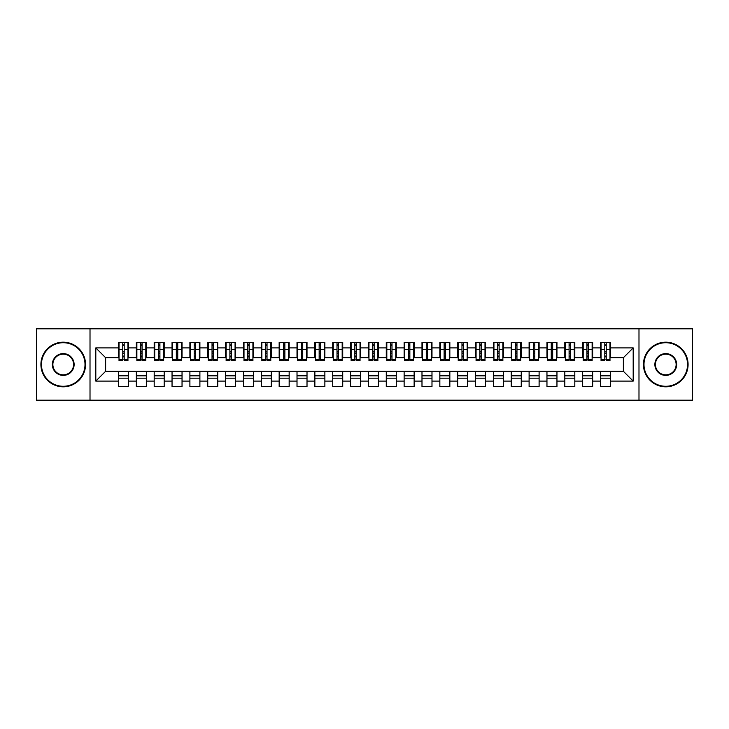 <?xml version="1.0" encoding="UTF-8"?>
<svg xmlns="http://www.w3.org/2000/svg" width="729" height="729" viewBox="0 0 729 729"><rect width="100%" height="100%" fill="white"/><g stroke="black" fill="none" stroke-linecap="round" stroke-linejoin="round"><path stroke-width="1.09" d="M638.987 400.203L692.55 400.203L692.55 328.797L638.987 328.797L638.987 400.203L90.013 400.203L90.013 328.797L36.45 328.797L36.45 400.203L90.013 400.203M604.806 353.164L606.227 353.164L604.806 353.164M610.519 375.836L600.514 375.836M600.514 378.16L610.519 378.16M586.945 353.164L588.376 353.164L586.945 353.164M592.659 375.836L582.662 375.836M582.662 378.16L592.659 378.16M569.094 353.164L570.525 353.164L569.094 353.164M574.807 375.836L564.811 375.836M564.811 378.16L574.807 378.16M551.242 353.164L552.673 353.164L551.242 353.164M556.956 375.836L546.96 375.836M546.96 378.16L556.956 378.16M533.391 353.164L534.822 353.164L533.391 353.164M539.105 375.836L529.108 375.836M529.108 378.16L539.105 378.16M515.54 353.164L516.961 353.164L515.54 353.164M521.253 375.836L511.248 375.836M511.248 378.16L521.253 378.16M497.688 353.164L499.11 353.164L497.688 353.164M503.393 375.836L493.396 375.836M493.396 378.16L503.393 378.16M479.828 353.164L481.258 353.164L479.828 353.164M485.541 375.836L475.545 375.836M475.545 378.16L485.541 378.16M461.976 353.164L463.407 353.164L461.976 353.164M467.69 375.836L457.694 375.836M457.694 378.16L467.69 378.16M444.125 353.164L445.556 353.164L444.125 353.164M449.839 375.836L439.842 375.836M439.842 378.16L449.839 378.16M426.274 353.164L427.704 353.164L426.274 353.164M431.987 375.836L421.991 375.836M421.991 378.16L431.987 378.16M408.422 353.164L409.844 353.164L408.422 353.164M414.136 375.836L404.13 375.836M404.13 378.16L414.136 378.16M390.562 353.164L391.992 353.164L390.562 353.164M396.275 375.836L386.279 375.836M386.279 378.16L396.275 378.16M372.71 353.164L374.141 353.164L372.71 353.164M378.424 375.836L368.427 375.836M368.427 378.16L378.424 378.16M354.859 353.164L356.29 353.164L354.859 353.164M360.573 375.836L350.576 375.836M350.576 378.16L360.573 378.16M337.008 353.164L338.438 353.164L337.008 353.164M342.721 375.836L332.725 375.836M332.725 378.16L342.721 378.16M319.156 353.164L320.578 353.164L319.156 353.164M324.87 375.836L314.864 375.836M314.864 378.16L324.87 378.16M301.296 353.164L302.726 353.164L301.296 353.164M307.009 375.836L297.013 375.836M297.013 378.16L307.009 378.16M283.444 353.164L284.875 353.164L283.444 353.164M289.158 375.836L279.161 375.836M279.161 378.16L289.158 378.16M265.593 353.164L267.024 353.164L265.593 353.164M271.306 375.836L261.31 375.836M261.31 378.16L271.306 378.16M247.742 353.164L249.172 353.164L247.742 353.164M253.455 375.836L243.459 375.836M243.459 378.16L253.455 378.16M229.89 353.164L231.312 353.164L229.89 353.164M235.604 375.836L225.607 375.836M225.607 378.16L235.604 378.16M212.039 353.164L213.46 353.164L212.039 353.164M217.752 375.836L207.747 375.836M207.747 378.16L217.752 378.16M194.178 353.164L195.609 353.164L194.178 353.164M199.892 375.836L189.895 375.836M189.895 378.16L199.892 378.16M176.327 353.164L177.758 353.164L176.327 353.164M182.04 375.836L172.044 375.836M172.044 378.16L182.04 378.16M158.475 353.164L159.906 353.164L158.475 353.164M164.189 375.836L154.193 375.836M154.193 378.16L164.189 378.16M140.624 353.164L142.055 353.164L140.624 353.164M146.338 375.836L136.341 375.836M136.341 378.16L146.338 378.16M638.987 328.797L90.013 328.797M119.018 357.72L105.632 357.72L95.809 347.897L95.809 381.103L118.481 381.103L118.481 386.634L128.486 386.634L128.486 381.103L136.341 381.103L136.341 386.634L146.338 386.634L146.338 381.103L154.193 381.103L154.193 386.634L164.189 386.634L164.189 381.103L172.044 381.103L172.044 386.634L182.04 386.634L182.04 381.103L189.895 381.103L189.895 386.634L199.892 386.634L199.892 381.103L207.747 381.103L207.747 386.634L217.752 386.634L217.752 381.103L225.607 381.103L225.607 386.634L235.604 386.634L235.604 381.103L243.459 381.103L243.459 386.634L253.455 386.634L253.455 381.103L261.31 381.103L261.31 386.634L271.306 386.634L271.306 381.103L279.161 381.103L279.161 386.634L289.158 386.634L289.158 381.103L297.013 381.103L297.013 386.634L307.009 386.634L307.009 381.103L314.864 381.103L314.864 386.634L324.87 386.634L324.87 381.103L332.725 381.103L332.725 386.634L342.721 386.634L342.721 381.103L350.576 381.103L350.576 386.634L360.573 386.634L360.573 381.103L368.427 381.103L368.427 386.634L378.424 386.634L378.424 381.103L386.279 381.103L386.279 386.634L396.275 386.634L396.275 381.103L404.13 381.103L404.13 386.634L414.136 386.634L414.136 381.103L421.991 381.103L421.991 386.634L431.987 386.634L431.987 381.103L439.842 381.103L439.842 386.634L449.839 386.634L449.839 381.103L457.694 381.103L457.694 386.634L467.69 386.634L467.69 381.103L475.545 381.103L475.545 386.634L485.541 386.634L485.541 381.103L493.396 381.103L493.396 386.634L503.393 386.634L503.393 381.103L511.248 381.103L511.248 386.634L521.253 386.634L521.253 381.103L529.108 381.103L529.108 386.634L539.105 386.634L539.105 381.103L546.96 381.103L546.96 386.634L556.956 386.634L556.956 381.103L564.811 381.103L564.811 386.634L574.807 386.634L574.807 381.103L582.662 381.103L582.662 386.634L592.659 386.634L592.659 381.103L600.514 381.103L600.514 386.634L610.519 386.634L610.519 371.28L623.368 371.28L623.368 357.72L609.982 357.72M95.809 347.897L118.481 347.897L118.481 357.72M623.368 357.72L633.191 347.897L610.519 347.897L610.519 342.366L600.514 342.366L600.514 347.897L592.659 347.897L592.659 342.366L582.662 342.366L582.662 347.897L574.807 347.897L574.807 342.366L564.811 342.366L564.811 347.897L556.956 347.897L556.956 342.366L546.96 342.366L546.96 347.897L539.105 347.897L539.105 342.366L529.108 342.366L529.108 347.897L521.253 347.897L521.253 342.366L511.248 342.366L511.248 347.897L503.393 347.897L503.393 342.366L493.396 342.366L493.396 347.897L485.541 347.897L485.541 342.366L475.545 342.366L475.545 347.897L467.69 347.897L467.69 342.366L457.694 342.366L457.694 347.897L449.839 347.897L449.839 342.366L439.842 342.366L439.842 347.897L431.987 347.897L431.987 342.366L421.991 342.366L421.991 347.897L414.136 347.897L414.136 342.366L404.13 342.366L404.13 347.897L396.275 347.897L396.275 342.366L386.279 342.366L386.279 347.897L378.424 347.897L378.424 342.366L368.427 342.366L368.427 347.897L360.573 347.897L360.573 342.366L350.576 342.366L350.576 347.897L342.721 347.897L342.721 342.366L332.725 342.366L332.725 347.897L324.87 347.897L324.87 342.366L314.864 342.366L314.864 347.897L307.009 347.897L307.009 342.366L297.013 342.366L297.013 347.897L289.158 347.897L289.158 342.366L279.161 342.366L279.161 347.897L271.306 347.897L271.306 342.366L261.31 342.366L261.31 347.897L253.455 347.897L253.455 342.366L243.459 342.366L243.459 347.897L235.604 347.897L235.604 342.366L225.607 342.366L225.607 347.897L217.752 347.897L217.752 342.366L207.747 342.366L207.747 347.897L199.892 347.897L199.892 342.366L189.895 342.366L189.895 347.897L182.04 347.897L182.04 342.366L172.044 342.366L172.044 347.897L164.189 347.897L164.189 342.366L154.193 342.366L154.193 347.897L146.338 347.897L146.338 342.366L136.341 342.366L136.341 347.897L128.486 347.897L128.486 342.366L118.481 342.366L118.481 347.897M633.191 347.897L633.191 381.103L610.519 381.103M592.659 381.103L592.659 371.28L610.519 371.28M600.514 381.103L600.514 371.28M610.519 347.897L610.519 357.72M574.807 381.103L574.807 371.28L592.659 371.28M582.662 381.103L582.662 371.28M600.514 347.897L600.514 357.72L592.13 357.72M592.659 347.897L592.659 357.72M556.956 381.103L556.956 371.28L574.807 371.28M564.811 381.103L564.811 371.28M582.662 347.897L582.662 357.72L574.27 357.72M574.807 347.897L574.807 357.72M539.105 381.103L539.105 371.28L556.956 371.28M546.96 381.103L546.96 371.28M564.811 347.897L564.811 357.72L556.418 357.72M556.956 347.897L556.956 357.72M521.253 381.103L521.253 371.28L539.105 371.28M529.108 381.103L529.108 371.28M546.96 347.897L546.96 357.72L538.567 357.72M539.105 347.897L539.105 357.72M503.393 381.103L503.393 371.28L521.253 371.28M511.248 381.103L511.248 371.28M529.108 347.897L529.108 357.72L520.716 357.72M521.253 347.897L521.253 357.72M485.541 381.103L485.541 371.28L503.393 371.28M493.396 381.103L493.396 371.28M511.248 347.897L511.248 357.72L502.864 357.72M503.393 347.897L503.393 357.72M467.69 381.103L467.69 371.28L485.541 371.28M475.545 381.103L475.545 371.28M493.396 347.897L493.396 357.72L485.004 357.72M485.541 347.897L485.541 357.72M449.839 381.103L449.839 371.28L467.69 371.28M457.694 381.103L457.694 371.28M475.545 347.897L475.545 357.72L467.152 357.72M467.69 347.897L467.69 357.72M431.987 381.103L431.987 371.28L449.839 371.28M439.842 381.103L439.842 371.28M457.694 347.897L457.694 357.72L449.301 357.72M449.839 347.897L449.839 357.72M414.136 381.103L414.136 371.28L431.987 371.28M421.991 381.103L421.991 371.28M439.842 347.897L439.842 357.72L431.45 357.72M431.987 347.897L431.987 357.72M396.275 381.103L396.275 371.28L414.136 371.28M404.13 381.103L404.13 371.28M421.991 347.897L421.991 357.72L413.598 357.72M414.136 347.897L414.136 357.72M378.424 381.103L378.424 371.28L396.275 371.28M386.279 381.103L386.279 371.28M404.13 347.897L404.13 357.72L395.747 357.72M396.275 347.897L396.275 357.72M360.573 381.103L360.573 371.28L378.424 371.28M368.427 381.103L368.427 371.28M386.279 347.897L386.279 357.72L377.886 357.72M378.424 347.897L378.424 357.72M342.721 381.103L342.721 371.28L360.573 371.28M350.576 381.103L350.576 371.28M368.427 347.897L368.427 357.72L360.035 357.72M360.573 347.897L360.573 357.72M324.87 381.103L324.87 371.28L342.721 371.28M332.725 381.103L332.725 371.28M350.576 347.897L350.576 357.72L342.183 357.72M342.721 347.897L342.721 357.72M307.009 381.103L307.009 371.28L324.87 371.28M314.864 381.103L314.864 371.28M332.725 347.897L332.725 357.72L324.332 357.72M324.87 347.897L324.87 357.72M289.158 381.103L289.158 371.28L307.009 371.28M297.013 381.103L297.013 371.28M314.864 347.897L314.864 357.72L306.481 357.72M307.009 347.897L307.009 357.72M271.306 381.103L271.306 371.28L289.158 371.28M279.161 381.103L279.161 371.28M297.013 347.897L297.013 357.72L288.62 357.72M289.158 347.897L289.158 357.72M253.455 381.103L253.455 371.28L271.306 371.28M261.31 381.103L261.31 371.28M279.161 347.897L279.161 357.72L270.769 357.72M271.306 347.897L271.306 357.72M235.604 381.103L235.604 371.28L253.455 371.28M243.459 381.103L243.459 371.28M261.31 347.897L261.31 357.72L252.917 357.72M253.455 347.897L253.455 357.72M217.752 381.103L217.752 371.28L235.604 371.28M225.607 381.103L225.607 371.28M243.459 347.897L243.459 357.72L235.066 357.72M235.604 347.897L235.604 357.72M199.892 381.103L199.892 371.28L217.752 371.28M207.747 381.103L207.747 371.28M225.607 347.897L225.607 357.72L217.215 357.72M217.752 347.897L217.752 357.72M182.04 381.103L182.04 371.28L199.892 371.28M189.895 381.103L189.895 371.28M207.747 347.897L207.747 357.72L199.363 357.72M199.892 347.897L199.892 357.72M164.189 381.103L164.189 371.28L182.04 371.28M172.044 381.103L172.044 371.28M189.895 347.897L189.895 357.72L181.503 357.72M182.04 347.897L182.04 357.72M146.338 381.103L146.338 371.28L164.189 371.28M154.193 381.103L154.193 371.28M172.044 347.897L172.044 357.72L163.651 357.72M164.189 347.897L164.189 357.72M128.486 381.103L128.486 371.28L146.338 371.28M136.341 381.103L136.341 371.28M154.193 347.897L154.193 357.72L145.8 357.72M146.338 347.897L146.338 357.72M122.773 353.164L124.194 353.164L122.773 353.164M128.486 375.836L118.481 375.836M118.481 378.16L128.486 378.16M95.809 381.103L105.632 371.28L128.486 371.28M118.481 381.103L118.481 371.28M136.341 347.897L136.341 357.72L127.949 357.72M128.486 347.897L128.486 357.72M105.632 357.72L105.632 371.28M601.051 357.72L600.514 357.72M583.2 357.72L582.662 357.72M565.349 357.72L564.811 357.72M547.497 357.72L546.96 357.72M529.637 357.72L529.108 357.72M511.785 357.72L511.248 357.72M493.934 357.72L493.396 357.72M476.083 357.72L475.545 357.72M458.231 357.72L457.694 357.72M440.38 357.72L439.842 357.72M422.519 357.72L421.991 357.72M404.668 357.72L404.13 357.72M386.817 357.72L386.279 357.72M368.965 357.72L368.427 357.72M351.114 357.72L350.576 357.72M333.253 357.72L332.725 357.72M315.402 357.72L314.864 357.72M297.55 357.72L297.013 357.72M279.699 357.72L279.161 357.72M261.848 357.72L261.31 357.72M243.996 357.72L243.459 357.72M226.136 357.72L225.607 357.72M208.284 357.72L207.747 357.72M190.433 357.72L189.895 357.72M172.582 357.72L172.044 357.72M154.73 357.72L154.193 357.72M136.87 357.72L136.341 357.72M633.191 381.103L623.368 371.28M119.018 342.539L127.949 342.539L119.018 342.539L119.018 360.664L122.773 360.664L122.773 342.612L127.949 342.63L127.949 360.664L124.194 360.664L124.194 342.63M122.773 344.926L124.194 344.926M122.773 359.16L124.194 359.16M124.194 356.918L122.773 356.918M122.773 356.044L124.194 356.044M128.486 350.84L127.949 350.84M128.486 353.164L127.949 353.164M119.018 350.84L118.481 350.84M119.018 353.164L118.481 353.164M136.87 342.539L145.8 342.539L136.87 342.539L136.87 360.664L140.624 360.664L140.624 342.612L145.8 342.63L145.8 360.664L142.055 360.664L142.055 342.63M140.624 344.926L142.055 344.926M140.624 359.16L142.055 359.16M142.055 356.918L140.624 356.918M140.624 356.044L142.055 356.044M146.338 350.84L145.8 350.84M146.338 353.164L145.8 353.164M136.87 350.84L136.341 350.84M136.87 353.164L136.341 353.164M154.73 342.539L163.651 342.539L154.73 342.539L154.73 360.664L158.475 360.664L158.475 342.612L163.651 342.63L163.651 360.664L159.906 360.664L159.906 342.63M158.475 344.926L159.906 344.926M158.475 359.16L159.906 359.16M159.906 356.918L158.475 356.918M158.475 356.044L159.906 356.044M164.189 350.84L163.651 350.84M164.189 353.164L163.651 353.164M154.73 350.84L154.193 350.84M154.73 353.164L154.193 353.164M172.582 342.539L181.503 342.539L172.582 342.539L172.582 360.664L176.327 360.664L176.327 342.612L181.503 342.63L181.503 360.664L177.758 360.664L177.758 342.63M176.327 344.926L177.758 344.926M176.327 359.16L177.758 359.16M177.758 356.918L176.327 356.918M176.327 356.044L177.758 356.044M182.04 350.84L181.503 350.84M182.04 353.164L181.503 353.164M172.582 350.84L172.044 350.84M172.582 353.164L172.044 353.164M190.433 342.539L199.363 342.539L190.433 342.539L190.433 360.664L194.178 360.664L194.178 342.612L199.363 342.63L199.363 360.664L195.609 360.664L195.609 342.63M194.178 344.926L195.609 344.926M194.178 359.16L195.609 359.16M195.609 356.918L194.178 356.918M194.178 356.044L195.609 356.044M199.892 350.84L199.363 350.84M199.892 353.164L199.363 353.164M190.433 350.84L189.895 350.84M190.433 353.164L189.895 353.164M63.232 342.721A21.779 21.779 0 0 0 41.453 364.5A21.779 21.779 0 0 0 63.232 386.279A21.779 21.779 0 0 0 85.011 364.5A21.779 21.779 0 0 0 63.232 342.721M63.232 386.817A22.317 22.317 0 0 1 40.915 364.5A22.317 22.317 0 0 1 63.232 342.183A22.317 22.317 0 0 1 85.548 364.5A22.317 22.317 0 0 1 63.232 386.817M63.232 353.611A10.889 10.889 0 0 1 74.121 364.5A10.889 10.889 0 0 1 63.232 375.389A10.889 10.889 0 0 1 52.342 364.5A10.889 10.889 0 0 1 63.232 353.611M63.232 374.852A10.352 10.352 0 0 0 73.583 364.5A10.352 10.352 0 0 0 63.232 354.148A10.352 10.352 0 0 0 52.871 364.5A10.352 10.352 0 0 0 63.232 374.852M665.768 342.721A21.779 21.779 0 0 0 643.989 364.5A21.779 21.779 0 0 0 665.768 386.279A21.779 21.779 0 0 0 687.547 364.5A21.779 21.779 0 0 0 665.768 342.721M665.768 386.817A22.317 22.317 0 0 1 643.452 364.5A22.317 22.317 0 0 1 665.768 342.183A22.317 22.317 0 0 1 688.085 364.5A22.317 22.317 0 0 1 665.768 386.817M665.768 353.611A10.889 10.889 0 0 1 676.658 364.5A10.889 10.889 0 0 1 665.768 375.389A10.889 10.889 0 0 1 654.879 364.5A10.889 10.889 0 0 1 665.768 353.611M665.768 374.852A10.352 10.352 0 0 0 676.129 364.5A10.352 10.352 0 0 0 665.768 354.148A10.352 10.352 0 0 0 655.417 364.5A10.352 10.352 0 0 0 665.768 374.852M208.284 342.539L217.215 342.539L208.284 342.539L208.284 360.664L212.039 360.664L212.039 342.612L217.215 342.63L217.215 360.664L213.46 360.664L213.46 342.63M212.039 344.926L213.46 344.926M212.039 359.16L213.46 359.16M213.46 356.918L212.039 356.918M212.039 356.044L213.46 356.044M217.752 350.84L217.215 350.84M217.752 353.164L217.215 353.164M208.284 350.84L207.747 350.84M208.284 353.164L207.747 353.164M226.136 342.539L235.066 342.539L226.136 342.539L226.136 360.664L229.89 360.664L229.89 342.612L235.066 342.63L235.066 360.664L231.312 360.664L231.312 342.63M229.89 344.926L231.312 344.926M229.89 359.16L231.312 359.16M231.312 356.918L229.89 356.918M229.89 356.044L231.312 356.044M235.604 350.84L235.066 350.84M235.604 353.164L235.066 353.164M226.136 350.84L225.607 350.84M226.136 353.164L225.607 353.164M243.996 342.539L252.917 342.539L243.996 342.539L243.996 360.664L247.742 360.664L247.742 342.612L252.917 342.63L252.917 360.664L249.172 360.664L249.172 342.63M247.742 344.926L249.172 344.926M247.742 359.16L249.172 359.16M249.172 356.918L247.742 356.918M247.742 356.044L249.172 356.044M253.455 350.84L252.917 350.84M253.455 353.164L252.917 353.164M243.996 350.84L243.459 350.84M243.996 353.164L243.459 353.164M261.848 342.539L270.769 342.539L261.848 342.539L261.848 360.664L265.593 360.664L265.593 342.612L270.769 342.63L270.769 360.664L267.024 360.664L267.024 342.63M265.593 344.926L267.024 344.926M265.593 359.16L267.024 359.16M267.024 356.918L265.593 356.918M265.593 356.044L267.024 356.044M271.306 350.84L270.769 350.84M271.306 353.164L270.769 353.164M261.848 350.84L261.31 350.84M261.848 353.164L261.31 353.164M279.699 342.539L288.62 342.539L279.699 342.539L279.699 360.664L283.444 360.664L283.444 342.612L288.62 342.63L288.62 360.664L284.875 360.664L284.875 342.63M283.444 344.926L284.875 344.926M283.444 359.16L284.875 359.16M284.875 356.918L283.444 356.918M283.444 356.044L284.875 356.044M289.158 350.84L288.62 350.84M289.158 353.164L288.62 353.164M279.699 350.84L279.161 350.84M279.699 353.164L279.161 353.164M297.55 342.539L306.481 342.539L297.55 342.539L297.55 360.664L301.296 360.664L301.296 342.612L306.481 342.63L306.481 360.664L302.726 360.664L302.726 342.63M301.296 344.926L302.726 344.926M301.296 359.16L302.726 359.16M302.726 356.918L301.296 356.918M301.296 356.044L302.726 356.044M307.009 350.84L306.481 350.84M307.009 353.164L306.481 353.164M297.55 350.84L297.013 350.84M297.55 353.164L297.013 353.164M315.402 342.539L324.332 342.539L315.402 342.539L315.402 360.664L319.156 360.664L319.156 342.612L324.332 342.63L324.332 360.664L320.578 360.664L320.578 342.63M319.156 344.926L320.578 344.926M319.156 359.16L320.578 359.16M320.578 356.918L319.156 356.918M319.156 356.044L320.578 356.044M324.87 350.84L324.332 350.84M324.87 353.164L324.332 353.164M315.402 350.84L314.864 350.84M315.402 353.164L314.864 353.164M333.253 342.539L342.183 342.539L333.253 342.539L333.253 360.664L337.008 360.664L337.008 342.612L342.183 342.63L342.183 360.664L338.438 360.664L338.438 342.63M337.008 344.926L338.438 344.926M337.008 359.16L338.438 359.16M338.438 356.918L337.008 356.918M337.008 356.044L338.438 356.044M342.721 350.84L342.183 350.84M342.721 353.164L342.183 353.164M333.253 350.84L332.725 350.84M333.253 353.164L332.725 353.164M351.114 342.539L360.035 342.539L351.114 342.539L351.114 360.664L354.859 360.664L354.859 342.612L360.035 342.63L360.035 360.664L356.29 360.664L356.29 342.63M354.859 344.926L356.29 344.926M354.859 359.16L356.29 359.16M356.29 356.918L354.859 356.918M354.859 356.044L356.29 356.044M360.573 350.84L360.035 350.84M360.573 353.164L360.035 353.164M351.114 350.84L350.576 350.84M351.114 353.164L350.576 353.164M368.965 342.539L377.886 342.539L368.965 342.539L368.965 360.664L372.71 360.664L372.71 342.612L377.886 342.63L377.886 360.664L374.141 360.664L374.141 342.63M372.71 344.926L374.141 344.926M372.71 359.16L374.141 359.16M374.141 356.918L372.71 356.918M372.71 356.044L374.141 356.044M378.424 350.84L377.886 350.84M378.424 353.164L377.886 353.164M368.965 350.84L368.427 350.84M368.965 353.164L368.427 353.164M386.817 342.539L395.747 342.539L386.817 342.539L386.817 360.664L390.562 360.664L390.562 342.612L395.747 342.63L395.747 360.664L391.992 360.664L391.992 342.63M390.562 344.926L391.992 344.926M390.562 359.16L391.992 359.16M391.992 356.918L390.562 356.918M390.562 356.044L391.992 356.044M396.275 350.84L395.747 350.84M396.275 353.164L395.747 353.164M386.817 350.84L386.279 350.84M386.817 353.164L386.279 353.164M404.668 342.539L413.598 342.539L404.668 342.539L404.668 360.664L408.422 360.664L408.422 342.612L413.598 342.63L413.598 360.664L409.844 360.664L409.844 342.63M408.422 344.926L409.844 344.926M408.422 359.16L409.844 359.16M409.844 356.918L408.422 356.918M408.422 356.044L409.844 356.044M414.136 350.84L413.598 350.84M414.136 353.164L413.598 353.164M404.668 350.84L404.13 350.84M404.668 353.164L404.13 353.164M422.519 342.539L431.45 342.539L422.519 342.539L422.519 360.664L426.274 360.664L426.274 342.612L431.45 342.63L431.45 360.664L427.704 360.664L427.704 342.63M426.274 344.926L427.704 344.926M426.274 359.16L427.704 359.16M427.704 356.918L426.274 356.918M426.274 356.044L427.704 356.044M431.987 350.84L431.45 350.84M431.987 353.164L431.45 353.164M422.519 350.84L421.991 350.84M422.519 353.164L421.991 353.164M440.38 342.539L449.301 342.539L440.38 342.539L440.38 360.664L444.125 360.664L444.125 342.612L449.301 342.63L449.301 360.664L445.556 360.664L445.556 342.63M444.125 344.926L445.556 344.926M444.125 359.16L445.556 359.16M445.556 356.918L444.125 356.918M444.125 356.044L445.556 356.044M449.839 350.84L449.301 350.84M449.839 353.164L449.301 353.164M440.38 350.84L439.842 350.84M440.38 353.164L439.842 353.164M458.231 342.539L467.152 342.539L458.231 342.539L458.231 360.664L461.976 360.664L461.976 342.612L467.152 342.63L467.152 360.664L463.407 360.664L463.407 342.63M461.976 344.926L463.407 344.926M461.976 359.16L463.407 359.16M463.407 356.918L461.976 356.918M461.976 356.044L463.407 356.044M467.69 350.84L467.152 350.84M467.69 353.164L467.152 353.164M458.231 350.84L457.694 350.84M458.231 353.164L457.694 353.164M476.083 342.539L485.004 342.539L476.083 342.539L476.083 360.664L479.828 360.664L479.828 342.612L485.004 342.63L485.004 360.664L481.258 360.664L481.258 342.63M479.828 344.926L481.258 344.926M479.828 359.16L481.258 359.16M481.258 356.918L479.828 356.918M479.828 356.044L481.258 356.044M485.541 350.84L485.004 350.84M485.541 353.164L485.004 353.164M476.083 350.84L475.545 350.84M476.083 353.164L475.545 353.164M493.934 342.539L502.864 342.539L493.934 342.539L493.934 360.664L497.688 360.664L497.688 342.612L502.864 342.63L502.864 360.664L499.11 360.664L499.11 342.63M497.688 344.926L499.11 344.926M497.688 359.16L499.11 359.16M499.11 356.918L497.688 356.918M497.688 356.044L499.11 356.044M503.393 350.84L502.864 350.84M503.393 353.164L502.864 353.164M493.934 350.84L493.396 350.84M493.934 353.164L493.396 353.164M511.785 342.539L520.716 342.539L511.785 342.539L511.785 360.664L515.54 360.664L515.54 342.612L520.716 342.63L520.716 360.664L516.961 360.664L516.961 342.63M515.54 344.926L516.961 344.926M515.54 359.16L516.961 359.16M516.961 356.918L515.54 356.918M515.54 356.044L516.961 356.044M521.253 350.84L520.716 350.84M521.253 353.164L520.716 353.164M511.785 350.84L511.248 350.84M511.785 353.164L511.248 353.164M529.637 342.539L538.567 342.539L529.637 342.539L529.637 360.664L533.391 360.664L533.391 342.612L538.567 342.63L538.567 360.664L534.822 360.664L534.822 342.63M533.391 344.926L534.822 344.926M533.391 359.16L534.822 359.16M534.822 356.918L533.391 356.918M533.391 356.044L534.822 356.044M539.105 350.84L538.567 350.84M539.105 353.164L538.567 353.164M529.637 350.84L529.108 350.84M529.637 353.164L529.108 353.164M547.497 342.539L556.418 342.539L547.497 342.539L547.497 360.664L551.242 360.664L551.242 342.612L556.418 342.63L556.418 360.664L552.673 360.664L552.673 342.63M551.242 344.926L552.673 344.926M551.242 359.16L552.673 359.16M552.673 356.918L551.242 356.918M551.242 356.044L552.673 356.044M556.956 350.84L556.418 350.84M556.956 353.164L556.418 353.164M547.497 350.84L546.96 350.84M547.497 353.164L546.96 353.164M565.349 342.539L574.27 342.539L565.349 342.539L565.349 360.664L569.094 360.664L569.094 342.612L574.27 342.63L574.27 360.664L570.525 360.664L570.525 342.63M569.094 344.926L570.525 344.926M569.094 359.16L570.525 359.16M570.525 356.918L569.094 356.918M569.094 356.044L570.525 356.044M574.807 350.84L574.27 350.84M574.807 353.164L574.27 353.164M565.349 350.84L564.811 350.84M565.349 353.164L564.811 353.164M583.2 342.539L592.13 342.539L583.2 342.539L583.2 360.664L586.945 360.664L586.945 342.612L592.13 342.63L592.13 360.664L588.376 360.664L588.376 342.63M586.945 344.926L588.376 344.926M586.945 359.16L588.376 359.16M588.376 356.918L586.945 356.918M586.945 356.044L588.376 356.044M592.659 350.84L592.13 350.84M592.659 353.164L592.13 353.164M583.2 350.84L582.662 350.84M583.2 353.164L582.662 353.164M601.051 342.539L609.982 342.539L601.051 342.539L601.051 360.664L604.806 360.664L604.806 342.612L609.982 342.63L609.982 360.664L606.227 360.664L606.227 342.63M604.806 344.926L606.227 344.926M604.806 359.16L606.227 359.16M606.227 356.918L604.806 356.918M604.806 356.044L606.227 356.044M610.519 350.84L609.982 350.84M610.519 353.164L609.982 353.164M601.051 350.84L600.514 350.84M601.051 353.164L600.514 353.164M119.018 342.63L122.773 342.63M124.194 359.433L127.949 359.433M124.194 349.382L127.949 349.382M119.018 359.433L122.773 359.433M119.018 349.382L122.773 349.382M122.773 351.797L124.194 351.797M122.773 345.4L124.194 345.4M136.87 342.63L140.624 342.63M142.055 359.433L145.8 359.433M142.055 349.382L145.8 349.382M136.87 359.433L140.624 359.433M136.87 349.382L140.624 349.382M140.624 351.797L142.055 351.797M140.624 345.4L142.055 345.4M154.73 342.63L158.475 342.63M159.906 359.433L163.651 359.433M159.906 349.382L163.651 349.382M154.73 359.433L158.475 359.433M154.73 349.382L158.475 349.382M158.475 351.797L159.906 351.797M158.475 345.4L159.906 345.4M172.582 342.63L176.327 342.63M177.758 359.433L181.503 359.433M177.758 349.382L181.503 349.382M172.582 359.433L176.327 359.433M172.582 349.382L176.327 349.382M176.327 351.797L177.758 351.797M176.327 345.4L177.758 345.4M190.433 342.63L194.178 342.63M195.609 359.433L199.363 359.433M195.609 349.382L199.363 349.382M190.433 359.433L194.178 359.433M190.433 349.382L194.178 349.382M194.178 351.797L195.609 351.797M194.178 345.4L195.609 345.4M208.284 342.63L212.039 342.63M213.46 359.433L217.215 359.433M213.46 349.382L217.215 349.382M208.284 359.433L212.039 359.433M208.284 349.382L212.039 349.382M212.039 351.797L213.46 351.797M212.039 345.4L213.46 345.4M226.136 342.63L229.89 342.63M231.312 359.433L235.066 359.433M231.312 349.382L235.066 349.382M226.136 359.433L229.89 359.433M226.136 349.382L229.89 349.382M229.89 351.797L231.312 351.797M229.89 345.4L231.312 345.4M243.996 342.63L247.742 342.63M249.172 359.433L252.917 359.433M249.172 349.382L252.917 349.382M243.996 359.433L247.742 359.433M243.996 349.382L247.742 349.382M247.742 351.797L249.172 351.797M247.742 345.4L249.172 345.4M261.848 342.63L265.593 342.63M267.024 359.433L270.769 359.433M267.024 349.382L270.769 349.382M261.848 359.433L265.593 359.433M261.848 349.382L265.593 349.382M265.593 351.797L267.024 351.797M265.593 345.4L267.024 345.4M279.699 342.63L283.444 342.63M284.875 359.433L288.62 359.433M284.875 349.382L288.62 349.382M279.699 359.433L283.444 359.433M279.699 349.382L283.444 349.382M283.444 351.797L284.875 351.797M283.444 345.4L284.875 345.4M297.55 342.63L301.296 342.63M302.726 359.433L306.481 359.433M302.726 349.382L306.481 349.382M297.55 359.433L301.296 359.433M297.55 349.382L301.296 349.382M301.296 351.797L302.726 351.797M301.296 345.4L302.726 345.4M315.402 342.63L319.156 342.63M320.578 359.433L324.332 359.433M320.578 349.382L324.332 349.382M315.402 359.433L319.156 359.433M315.402 349.382L319.156 349.382M319.156 351.797L320.578 351.797M319.156 345.4L320.578 345.4M333.253 342.63L337.008 342.63M338.438 359.433L342.183 359.433M338.438 349.382L342.183 349.382M333.253 359.433L337.008 359.433M333.253 349.382L337.008 349.382M337.008 351.797L338.438 351.797M337.008 345.4L338.438 345.4M351.114 342.63L354.859 342.63M356.29 359.433L360.035 359.433M356.29 349.382L360.035 349.382M351.114 359.433L354.859 359.433M351.114 349.382L354.859 349.382M354.859 351.797L356.29 351.797M354.859 345.4L356.29 345.4M368.965 342.63L372.71 342.63M374.141 359.433L377.886 359.433M374.141 349.382L377.886 349.382M368.965 359.433L372.71 359.433M368.965 349.382L372.71 349.382M372.71 351.797L374.141 351.797M372.71 345.4L374.141 345.4M386.817 342.63L390.562 342.63M391.992 359.433L395.747 359.433M391.992 349.382L395.747 349.382M386.817 359.433L390.562 359.433M386.817 349.382L390.562 349.382M390.562 351.797L391.992 351.797M390.562 345.4L391.992 345.4M404.668 342.63L408.422 342.63M409.844 359.433L413.598 359.433M409.844 349.382L413.598 349.382M404.668 359.433L408.422 359.433M404.668 349.382L408.422 349.382M408.422 351.797L409.844 351.797M408.422 345.4L409.844 345.4M422.519 342.63L426.274 342.63M427.704 359.433L431.45 359.433M427.704 349.382L431.45 349.382M422.519 359.433L426.274 359.433M422.519 349.382L426.274 349.382M426.274 351.797L427.704 351.797M426.274 345.4L427.704 345.4M440.38 342.63L444.125 342.63M445.556 359.433L449.301 359.433M445.556 349.382L449.301 349.382M440.38 359.433L444.125 359.433M440.38 349.382L444.125 349.382M444.125 351.797L445.556 351.797M444.125 345.4L445.556 345.4M458.231 342.63L461.976 342.63M463.407 359.433L467.152 359.433M463.407 349.382L467.152 349.382M458.231 359.433L461.976 359.433M458.231 349.382L461.976 349.382M461.976 351.797L463.407 351.797M461.976 345.4L463.407 345.4M476.083 342.63L479.828 342.63M481.258 359.433L485.004 359.433M481.258 349.382L485.004 349.382M476.083 359.433L479.828 359.433M476.083 349.382L479.828 349.382M479.828 351.797L481.258 351.797M479.828 345.4L481.258 345.4M493.934 342.63L497.688 342.63M499.11 359.433L502.864 359.433M499.11 349.382L502.864 349.382M493.934 359.433L497.688 359.433M493.934 349.382L497.688 349.382M497.688 351.797L499.11 351.797M497.688 345.4L499.11 345.4M511.785 342.63L515.54 342.63M516.961 359.433L520.716 359.433M516.961 349.382L520.716 349.382M511.785 359.433L515.54 359.433M511.785 349.382L515.54 349.382M515.54 351.797L516.961 351.797M515.54 345.4L516.961 345.4M529.637 342.63L533.391 342.63M534.822 359.433L538.567 359.433M534.822 349.382L538.567 349.382M529.637 359.433L533.391 359.433M529.637 349.382L533.391 349.382M533.391 351.797L534.822 351.797M533.391 345.4L534.822 345.4M547.497 342.63L551.242 342.63M552.673 359.433L556.418 359.433M552.673 349.382L556.418 349.382M547.497 359.433L551.242 359.433M547.497 349.382L551.242 349.382M551.242 351.797L552.673 351.797M551.242 345.4L552.673 345.4M565.349 342.63L569.094 342.63M570.525 359.433L574.27 359.433M570.525 349.382L574.27 349.382M565.349 359.433L569.094 359.433M565.349 349.382L569.094 349.382M569.094 351.797L570.525 351.797M569.094 345.4L570.525 345.4M583.2 342.63L586.945 342.63M588.376 359.433L592.13 359.433M588.376 349.382L592.13 349.382M583.2 359.433L586.945 359.433M583.2 349.382L586.945 349.382M586.945 351.797L588.376 351.797M586.945 345.4L588.376 345.4M601.051 342.63L604.806 342.63M606.227 359.433L609.982 359.433M606.227 349.382L609.982 349.382M601.051 359.433L604.806 359.433M601.051 349.382L604.806 349.382M604.806 351.797L606.227 351.797M604.806 345.4L606.227 345.4"/></g></svg>

